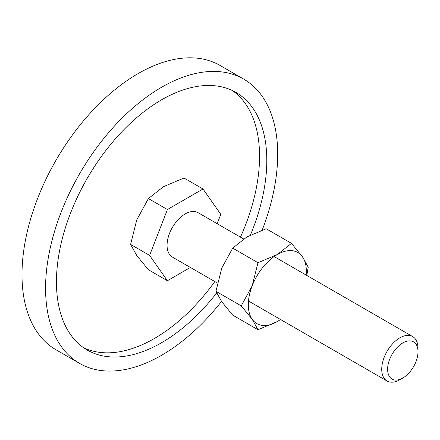 <?xml version="1.0" encoding="UTF-8"?>
<svg xmlns="http://www.w3.org/2000/svg" width="440" height="440" viewBox="0 0 440 440"><rect width="100%" height="100%" fill="white"/><g stroke="black" fill="none" stroke-linecap="round" stroke-linejoin="round"><path stroke-width="0.66" d="M79.569 363.385L55.996 349.773A164.131 94.76 -60 0 1 22 274.637A164.131 94.76 -60 0 1 93.643 109.467A164.131 94.76 -60 0 1 220.121 65.494L243.694 79.107A164.131 94.76 120 0 0 117.216 123.074A164.131 94.76 120 0 0 45.573 288.25A164.131 94.76 120 0 0 79.569 363.385A164.131 94.76 120 0 0 221.54 301.433M262.18 230.115A164.131 94.76 120 0 0 277.69 154.237A164.131 94.76 120 0 0 243.694 79.107M83.721 347.809A148.742 85.877 120 0 0 214.814 281.562M240.455 237.144A148.742 85.877 120 0 0 259.556 156.332A148.742 85.877 120 0 0 232.287 90.486M216.651 292.98A148.742 85.877 -60 0 1 87.258 350.059A148.742 85.877 -60 0 1 56.452 281.969A148.742 85.877 -60 0 1 121.38 132.281A148.742 85.877 -60 0 1 236 92.428A148.742 85.877 -60 0 1 266.805 160.523A148.742 85.877 -60 0 1 250.448 235.015M190.388 267.46L167.409 280.726L148.401 269.753L136.746 255.503L130.603 244.431L136.746 219.907L148.401 198.561L163.444 186.692L183.997 178.007L203.005 188.98L220.803 214.302L217.157 223.691M274.131 256.581L412.687 336.578A25.647 14.806 120 0 1 418 348.32L418 351.72A21.483 12.403 120 0 0 402.809 342.947A21.483 12.403 120 0 0 387.624 369.259A21.483 12.403 120 0 0 402.809 378.026A21.483 12.403 120 0 0 418 351.72M412.687 336.578A25.647 14.806 120 0 0 392.925 343.448A25.647 14.806 120 0 0 381.733 369.259A25.647 14.806 120 0 0 387.046 380.996A25.647 14.806 120 0 0 399.867 379.726L402.809 378.026M217.399 283.052L172.381 257.065A25.647 14.806 -60 0 1 167.068 245.322A25.647 14.806 -60 0 1 178.266 219.516A25.647 14.806 -60 0 1 198.028 212.647L243.601 238.959M167.409 280.726L149.606 255.404L130.603 244.431M149.606 255.404L167.409 209.534L148.401 198.561M167.409 209.534L203.005 188.98M306.79 275.435L308.236 267.201L302.451 256.779L291.484 243.37L277.327 254.535L257.983 262.713L252.197 285.797L241.23 305.888L252.197 319.297L257.983 329.72L277.327 321.541A41.03 23.689 120 0 0 280.517 319.495M306.163 275.077A41.03 23.689 120 0 0 306.339 271.288A41.03 23.689 120 0 0 302.451 256.779A41.03 23.689 120 0 0 277.327 254.535A41.03 23.689 120 0 0 252.197 285.797A41.03 23.689 120 0 0 248.309 304.788A41.03 23.689 120 0 0 252.197 319.297A41.03 23.689 120 0 0 277.327 321.541L280.582 319.534M257.983 329.72L232.7 315.123L221.733 301.708L215.947 291.291L221.733 268.207L232.7 248.116L246.862 236.946L266.2 228.773L291.484 243.37M232.7 248.116L257.983 262.713M215.947 291.291L241.23 305.888M248.485 301.004L387.046 380.996"/></g></svg>

